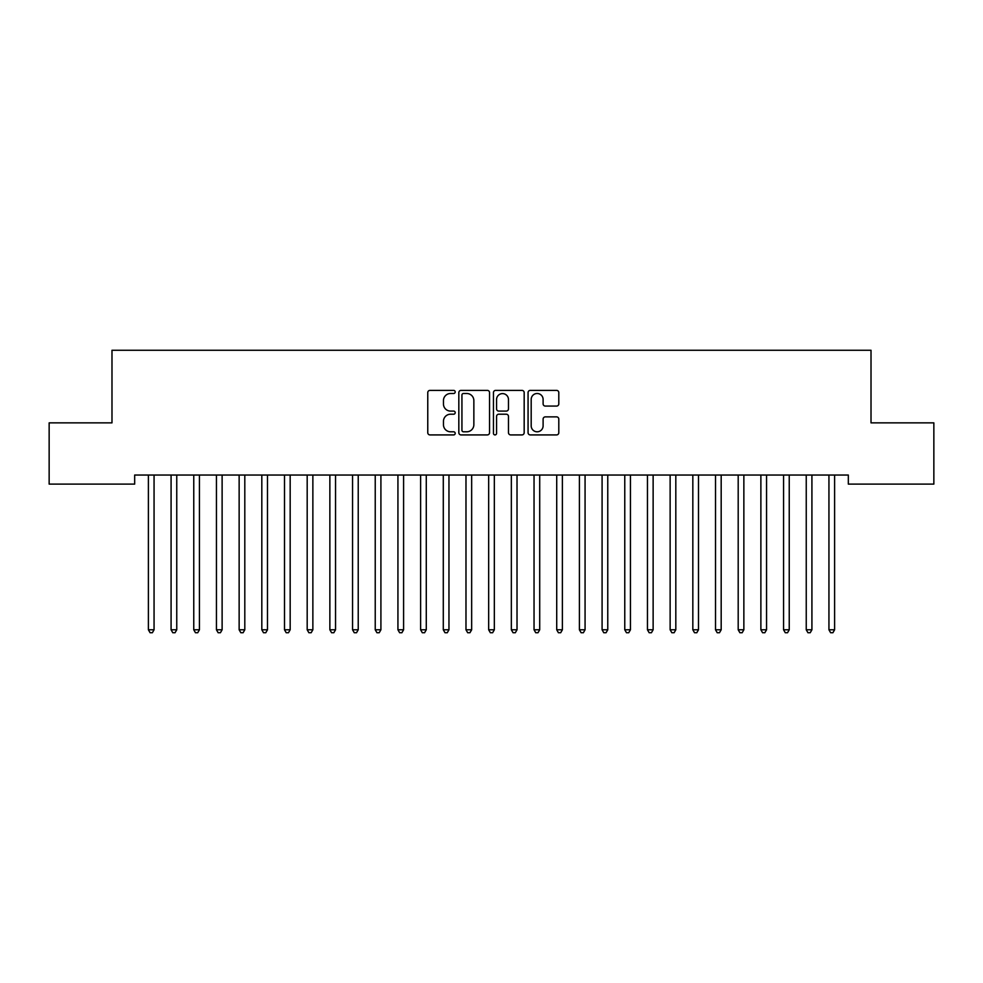 <?xml version="1.0" encoding="UTF-8"?>
<svg xmlns="http://www.w3.org/2000/svg" width="983" height="983" viewBox="0 0 983 983"><rect width="100%" height="100%" fill="white"/><g stroke="black" fill="none" stroke-linecap="round" stroke-linejoin="round"><path stroke-width="1.47" d="M455.203 391.934A1.561 1.561 0 0 0 453.642 390.386L429.989 390.386A2.224 2.224 0 0 0 427.765 392.61L427.765 432.692A2.224 2.224 0 0 0 429.989 434.916L453.642 434.916A1.561 1.561 0 0 0 455.203 433.356A1.561 1.561 0 0 0 453.642 431.795L450.583 431.795A7.127 7.127 0 0 1 443.456 424.668L443.456 421.326A7.127 7.127 0 0 1 450.583 414.212L453.642 414.212A1.561 1.561 0 0 0 455.203 412.651A1.561 1.561 0 0 0 453.642 411.091L450.583 411.091A7.127 7.127 0 0 1 443.456 403.964L443.456 400.622A7.127 7.127 0 0 1 450.583 393.495L453.642 393.495A1.561 1.561 0 0 0 455.203 391.934M556.575 406.077A2.224 2.224 0 0 0 558.799 403.853L558.799 392.61A2.224 2.224 0 0 0 556.575 390.386L530.304 390.386A2.224 2.224 0 0 0 528.068 392.61L528.068 432.692A2.224 2.224 0 0 0 530.304 434.916L556.575 434.916A2.224 2.224 0 0 0 558.799 432.692L558.799 419.102A2.224 2.224 0 0 0 556.575 416.878L545.332 416.878A2.224 2.224 0 0 0 543.107 419.102L543.107 425.836A5.959 5.959 0 0 1 537.148 431.795A5.959 5.959 0 0 1 531.189 425.836L531.189 399.454A5.959 5.959 0 0 1 537.148 393.495A5.959 5.959 0 0 1 543.107 399.454L543.107 403.853A2.224 2.224 0 0 0 545.332 406.077L556.575 406.077M848.329 475.035L134.671 475.035L134.671 484.103L49.15 484.103L49.15 422.862L111.988 422.862L111.988 350.267L871.012 350.267L871.012 422.862L933.85 422.862L933.85 484.103L848.329 484.103L848.329 475.035M489.546 392.61A2.224 2.224 0 0 0 487.322 390.386L461.052 390.386A2.224 2.224 0 0 0 458.828 392.61L458.828 432.692A2.224 2.224 0 0 0 461.052 434.916L487.322 434.916A2.224 2.224 0 0 0 489.546 432.692L489.546 392.61M495.678 390.386L521.948 390.386A2.224 2.224 0 0 1 524.172 392.61L524.172 432.692A2.224 2.224 0 0 1 521.948 434.916L510.705 434.916A2.224 2.224 0 0 1 508.481 432.692L508.481 416.436A2.224 2.224 0 0 0 506.257 414.212L498.786 414.212A2.224 2.224 0 0 0 496.562 416.436L496.562 433.356A1.561 1.561 0 0 1 495.002 434.916A1.561 1.561 0 0 1 493.454 433.356L493.454 392.61A2.224 2.224 0 0 1 495.678 390.386M463.497 393.495A1.561 1.561 0 0 0 461.936 395.055L461.936 430.235A1.561 1.561 0 0 0 463.497 431.795L466.728 431.795A7.127 7.127 0 0 0 473.855 424.668L473.855 400.622A7.127 7.127 0 0 0 466.728 393.495L463.497 393.495M508.481 399.565A5.959 5.959 0 0 0 502.522 393.605A5.959 5.959 0 0 0 496.562 399.565L496.562 408.867A2.224 2.224 0 0 0 498.786 411.091L506.257 411.091A2.224 2.224 0 0 0 508.481 408.867L508.481 399.565M154.061 476.214A2.273 2.273 -179.5 0 1 154.233 475.367A2.273 2.273 179.5 0 0 154.061 476.214L154.061 629.784L148.396 629.784L148.396 476.214A2.273 2.273 179.5 0 0 148.236 475.367A2.273 2.273 -179.5 0 1 148.396 476.214M154.061 629.784L152.365 632.733L150.092 632.733L148.396 629.784M170.919 475.367A2.273 2.273 -179.5 0 1 171.079 476.214A2.273 2.273 179.5 0 0 170.919 475.367L170.784 475.035M193.602 475.367A2.273 2.273 -179.5 0 1 193.762 476.214A2.273 2.273 179.5 0 0 193.602 475.367L193.467 475.035M177.051 475.035L176.915 475.367A2.273 2.273 179.5 0 0 176.756 476.214L176.756 629.784L171.079 629.784L171.079 476.214M176.756 629.784L175.048 632.733L172.787 632.733L171.079 629.784M199.733 475.035L199.598 475.367A2.273 2.273 179.5 0 0 199.438 476.214L199.438 629.784L193.762 629.784L193.762 476.214M199.438 629.784L197.73 632.733L195.47 632.733L193.762 629.784M216.285 475.367A2.273 2.273 -179.5 0 1 216.444 476.214A2.273 2.273 179.5 0 0 216.285 475.367L216.149 475.035M238.967 475.367A2.273 2.273 -179.5 0 1 239.139 476.214A2.273 2.273 179.5 0 0 238.967 475.367L238.832 475.035M222.416 475.035L222.281 475.367A2.273 2.273 179.5 0 0 222.121 476.214L222.121 629.784L216.444 629.784L216.444 476.214M222.121 629.784L220.413 632.733L218.152 632.733L216.444 629.784M245.099 475.035L244.964 475.367A2.273 2.273 179.5 0 0 244.804 476.214L244.804 629.784L239.139 629.784L239.139 476.214M244.804 629.784L243.108 632.733L240.835 632.733L239.139 629.784M261.65 475.367A2.273 2.273 -179.5 0 1 261.822 476.214A2.273 2.273 179.5 0 0 261.65 475.367L261.515 475.035M267.781 475.035L267.659 475.367A2.273 2.273 179.5 0 0 267.487 476.214L267.487 629.784L261.822 629.784L261.822 476.214M267.487 629.784L265.791 632.733L263.518 632.733L261.822 629.784M284.333 475.367A2.273 2.273 -179.5 0 1 284.505 476.214A2.273 2.273 179.5 0 0 284.333 475.367L284.21 475.035M290.476 475.035L290.341 475.367A2.273 2.273 179.5 0 0 290.169 476.214L290.169 629.784L284.505 629.784L284.505 476.214M290.169 629.784L288.474 632.733L286.2 632.733L284.505 629.784M307.028 475.367A2.273 2.273 -179.5 0 1 307.188 476.214A2.273 2.273 179.5 0 0 307.028 475.367L306.893 475.035M329.71 475.367A2.273 2.273 -179.5 0 1 329.87 476.214A2.273 2.273 179.5 0 0 329.71 475.367L329.575 475.035M352.393 475.367A2.273 2.273 -179.5 0 1 352.553 476.214A2.273 2.273 179.5 0 0 352.393 475.367L352.258 475.035M375.076 475.367A2.273 2.273 -179.5 0 1 375.236 476.214A2.273 2.273 179.5 0 0 375.076 475.367L374.941 475.035M397.759 475.367A2.273 2.273 -179.5 0 1 397.931 476.214A2.273 2.273 179.5 0 0 397.759 475.367L397.624 475.035M420.441 475.367A2.273 2.273 -179.5 0 1 420.613 476.214A2.273 2.273 179.5 0 0 420.441 475.367L420.319 475.035M443.136 475.367A2.273 2.273 -179.5 0 1 443.296 476.214A2.273 2.273 179.5 0 0 443.136 475.367L443.001 475.035M465.819 475.367A2.273 2.273 -179.5 0 1 465.979 476.214A2.273 2.273 179.5 0 0 465.819 475.367L465.684 475.035M488.502 475.367A2.273 2.273 -179.5 0 1 488.662 476.214A2.273 2.273 179.5 0 0 488.502 475.367L488.367 475.035M313.159 475.035L313.024 475.367A2.273 2.273 179.5 0 0 312.864 476.214L312.864 629.784L307.188 629.784L307.188 476.214M312.864 629.784L311.156 632.733L308.883 632.733L307.188 629.784M335.842 475.035L335.707 475.367A2.273 2.273 179.5 0 0 335.547 476.214L335.547 629.784L329.87 629.784L329.87 476.214M335.547 629.784L333.839 632.733L331.578 632.733L329.87 629.784M358.525 475.035L358.39 475.367A2.273 2.273 179.5 0 0 358.23 476.214L358.23 629.784L352.553 629.784L352.553 476.214M358.23 629.784L356.522 632.733L354.261 632.733L352.553 629.784M381.207 475.035L381.072 475.367A2.273 2.273 179.5 0 0 380.913 476.214L380.913 629.784L375.236 629.784L375.236 476.214M380.913 629.784L379.217 632.733L376.944 632.733L375.236 629.784M403.89 475.035L403.767 475.367A2.273 2.273 179.5 0 0 403.595 476.214L403.595 629.784L397.931 629.784L397.931 476.214M403.595 629.784L401.9 632.733L399.626 632.733L397.931 629.784M426.585 475.035L426.45 475.367A2.273 2.273 179.5 0 0 426.278 476.214L426.278 629.784L420.613 629.784L420.613 476.214M426.278 629.784L424.582 632.733L422.309 632.733L420.613 629.784M449.268 475.035L449.133 475.367A2.273 2.273 179.5 0 0 448.961 476.214L448.961 629.784L443.296 629.784L443.296 476.214M448.961 629.784L447.265 632.733L444.992 632.733L443.296 629.784M471.951 475.035L471.815 475.367A2.273 2.273 179.5 0 0 471.656 476.214L471.656 629.784L465.979 629.784L465.979 476.214M471.656 629.784L469.948 632.733L467.687 632.733L465.979 629.784M494.633 475.035L494.498 475.367A2.273 2.273 179.5 0 0 494.338 476.214L494.338 629.784L488.662 629.784L488.662 476.214M494.338 629.784L492.63 632.733L490.37 632.733L488.662 629.784M511.185 475.367A2.273 2.273 -179.5 0 1 511.344 476.214A2.273 2.273 179.5 0 0 511.185 475.367L511.049 475.035M517.316 475.035L517.181 475.367A2.273 2.273 179.5 0 0 517.021 476.214L517.021 629.784L511.344 629.784L511.344 476.214M517.021 629.784L515.313 632.733L513.052 632.733L511.344 629.784M533.867 475.367A2.273 2.273 -179.5 0 1 534.039 476.214A2.273 2.273 179.5 0 0 533.867 475.367L533.732 475.035M539.999 475.035L539.864 475.367A2.273 2.273 179.5 0 0 539.704 476.214L539.704 629.784L534.039 629.784L534.039 476.214M539.704 629.784L538.008 632.733L535.735 632.733L534.039 629.784M556.55 475.367A2.273 2.273 -179.5 0 1 556.722 476.214A2.273 2.273 179.5 0 0 556.55 475.367L556.415 475.035M562.681 475.035L562.559 475.367A2.273 2.273 179.5 0 0 562.387 476.214L562.387 629.784L556.722 629.784L556.722 476.214M562.387 629.784L560.691 632.733L558.418 632.733L556.722 629.784M579.233 475.367A2.273 2.273 -179.5 0 1 579.405 476.214A2.273 2.273 179.5 0 0 579.233 475.367L579.11 475.035M585.376 475.035L585.241 475.367A2.273 2.273 179.5 0 0 585.069 476.214L585.069 629.784L579.405 629.784L579.405 476.214M585.069 629.784L583.374 632.733L581.1 632.733L579.405 629.784M601.928 475.367A2.273 2.273 -179.5 0 1 602.087 476.214A2.273 2.273 179.5 0 0 601.928 475.367L601.793 475.035M608.059 475.035L607.924 475.367A2.273 2.273 179.5 0 0 607.764 476.214L607.764 629.784L602.087 629.784L602.087 476.214M607.764 629.784L606.056 632.733L603.783 632.733L602.087 629.784M624.61 475.367A2.273 2.273 -179.5 0 1 624.77 476.214A2.273 2.273 179.5 0 0 624.61 475.367L624.475 475.035M630.742 475.035L630.607 475.367A2.273 2.273 179.5 0 0 630.447 476.214L630.447 629.784L624.77 629.784L624.77 476.214M630.447 629.784L628.739 632.733L626.478 632.733L624.77 629.784M647.293 475.367A2.273 2.273 -179.5 0 1 647.453 476.214A2.273 2.273 179.5 0 0 647.293 475.367L647.158 475.035M653.425 475.035L653.29 475.367A2.273 2.273 179.5 0 0 653.13 476.214L653.13 629.784L647.453 629.784L647.453 476.214M653.13 629.784L651.422 632.733L649.161 632.733L647.453 629.784M669.976 475.367A2.273 2.273 -179.5 0 1 670.136 476.214A2.273 2.273 179.5 0 0 669.976 475.367L669.841 475.035M676.107 475.035L675.972 475.367A2.273 2.273 179.5 0 0 675.812 476.214L675.812 629.784L670.136 629.784L670.136 476.214M675.812 629.784L674.117 632.733L671.844 632.733L670.136 629.784M692.659 475.367A2.273 2.273 -179.5 0 1 692.831 476.214A2.273 2.273 179.5 0 0 692.659 475.367L692.524 475.035M698.79 475.035L698.667 475.367A2.273 2.273 179.5 0 0 698.495 476.214L698.495 629.784L692.831 629.784L692.831 476.214M698.495 629.784L696.8 632.733L694.526 632.733L692.831 629.784M715.341 475.367A2.273 2.273 -179.5 0 1 715.513 476.214A2.273 2.273 179.5 0 0 715.341 475.367L715.219 475.035M721.485 475.035L721.35 475.367A2.273 2.273 179.5 0 0 721.178 476.214L721.178 629.784L715.513 629.784L715.513 476.214M721.178 629.784L719.482 632.733L717.209 632.733L715.513 629.784M738.036 475.367A2.273 2.273 -179.5 0 1 738.196 476.214A2.273 2.273 179.5 0 0 738.036 475.367L737.901 475.035M744.168 475.035L744.033 475.367A2.273 2.273 179.5 0 0 743.861 476.214L743.861 629.784L738.196 629.784L738.196 476.214M743.861 629.784L742.165 632.733L739.892 632.733L738.196 629.784M760.719 475.367A2.273 2.273 -179.5 0 1 760.879 476.214A2.273 2.273 179.5 0 0 760.719 475.367L760.584 475.035M766.851 475.035L766.715 475.367A2.273 2.273 179.5 0 0 766.556 476.214L766.556 629.784L760.879 629.784L760.879 476.214M766.556 629.784L764.848 632.733L762.587 632.733L760.879 629.784M783.402 475.367A2.273 2.273 -179.5 0 1 783.562 476.214A2.273 2.273 179.5 0 0 783.402 475.367L783.267 475.035M789.533 475.035L789.398 475.367A2.273 2.273 179.5 0 0 789.238 476.214L789.238 629.784L783.562 629.784L783.562 476.214M789.238 629.784L787.53 632.733L785.27 632.733L783.562 629.784M806.085 475.367A2.273 2.273 -179.5 0 1 806.244 476.214A2.273 2.273 179.5 0 0 806.085 475.367L805.949 475.035M812.216 475.035L812.081 475.367A2.273 2.273 179.5 0 0 811.921 476.214L811.921 629.784L806.244 629.784L806.244 476.214M811.921 629.784L810.213 632.733L807.952 632.733L806.244 629.784M828.767 475.367A2.273 2.273 -179.5 0 1 828.939 476.214A2.273 2.273 179.5 0 0 828.767 475.367L828.632 475.035M834.899 475.035L834.764 475.367A2.273 2.273 179.5 0 0 834.604 476.214L834.604 629.784L828.939 629.784L828.939 476.214M834.604 629.784L832.908 632.733L830.635 632.733L828.939 629.784"/></g></svg>
